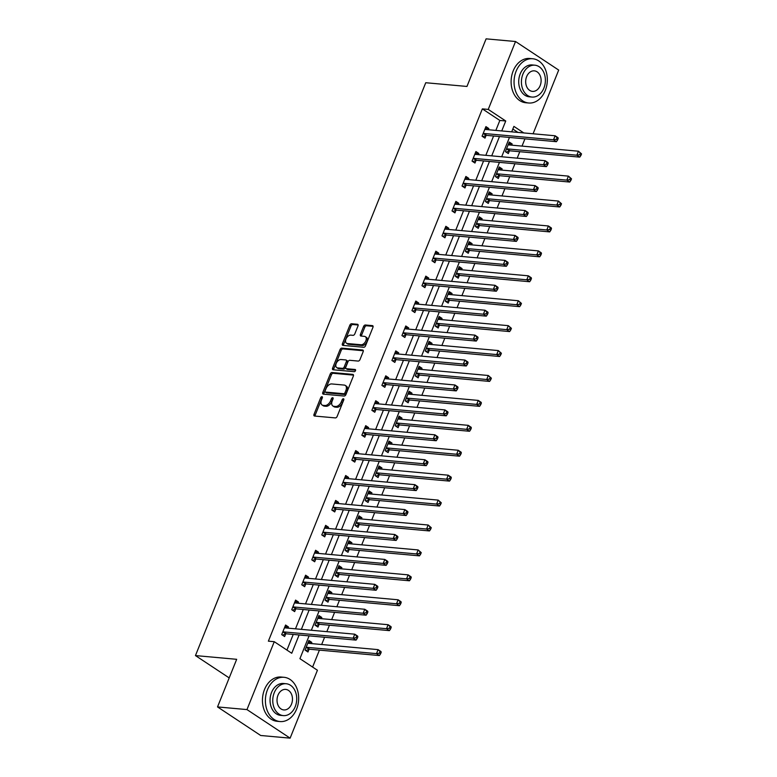 <?xml version="1.0" encoding="UTF-8"?>
<svg xmlns="http://www.w3.org/2000/svg" width="777" height="777" viewBox="0 0 777 777"><rect width="100%" height="100%" fill="white"/><g stroke="black" fill="none" stroke-linecap="round" stroke-linejoin="round"><path stroke-width="1.17" d="M321.96 396.678A1.224 0.758 -56.5 0 0 320.707 397.698L314.015 414.355A1.748 1.078 -56.5 0 0 314.209 415.918A1.748 1.078 -56.5 0 0 314.539 416.035L335.343 417.909A1.748 1.078 -56.5 0 0 337.131 416.453L343.822 399.786A1.224 0.758 -56.5 0 0 342.21 399.64L341.336 401.796A5.585 3.448 -56.5 0 1 335.625 406.478L333.887 406.322A5.585 3.448 -56.5 0 1 332.828 405.963A5.585 3.448 -56.5 0 1 332.206 400.971L333.08 398.815A1.224 0.758 -56.5 0 0 331.458 398.669L330.594 400.825A5.585 3.448 -56.5 0 1 324.873 405.507L323.145 405.351A5.585 3.448 -56.5 0 1 322.076 404.992A5.585 3.448 -56.5 0 1 321.464 400L322.329 397.843A1.224 0.758 -56.5 0 0 321.96 396.678M322.358 397.775A1.224 0.758 -56.5 0 0 321.872 398.475L315.18 415.132A1.748 1.078 -56.5 0 0 315.025 416.074M343.852 399.728A1.224 0.758 -56.5 0 0 343.376 400.417L342.511 402.573L341.336 401.796M333.1 398.747A1.224 0.758 -56.5 0 0 332.624 399.446L331.76 401.602L330.594 400.825M357.993 325.952A1.748 1.078 -56.5 0 0 357.799 324.397A1.748 1.078 -56.5 0 0 357.469 324.281L351.631 323.756A1.748 1.078 -56.5 0 0 349.844 325.213L342.414 343.716A1.748 1.078 -56.5 0 0 342.599 345.279A1.748 1.078 -56.5 0 0 342.939 345.396L363.743 347.27A1.748 1.078 -56.5 0 0 365.52 345.814L372.96 327.311A1.748 1.078 -56.5 0 0 372.766 325.748A1.748 1.078 -56.5 0 0 372.436 325.631L365.384 325A1.748 1.078 -56.5 0 0 363.597 326.457L360.421 334.382A1.748 1.078 -56.5 0 0 360.615 335.936A1.748 1.078 -56.5 0 0 360.946 336.053L364.442 336.363A4.672 2.875 -56.5 0 1 365.326 336.674A4.672 2.875 -56.5 0 1 365.54 341.511A4.672 2.875 -56.5 0 1 361.072 344.755L347.368 343.521A4.672 2.875 -56.5 0 1 346.484 343.211A4.672 2.875 -56.5 0 1 346.28 338.374A4.672 2.875 -56.5 0 1 350.748 335.13L353.03 335.334A1.748 1.078 -56.5 0 0 354.817 333.867L357.993 325.952M309.091 635.858L299.922 658.673L317.424 670.26L290.122 738.15L260.693 735.489L217.531 706.924L236.674 659.314L195.454 655.584L425.747 82.731L466.958 86.451L486.101 38.85L515.53 41.511L558.692 70.076L533.08 133.78M217.531 706.924L246.969 709.586L274.262 641.695L291.754 653.272L299.116 634.955M495.852 130.41L499.844 120.454L482.352 108.877L268.376 641.161L274.262 641.695M482.352 108.877L488.238 109.411L515.53 41.511M332.032 372.523A1.748 1.078 -56.5 0 0 330.244 373.98L322.805 392.482A1.748 1.078 -56.5 0 0 322.999 394.046A1.748 1.078 -56.5 0 0 323.329 394.153L344.133 396.037A1.748 1.078 -56.5 0 0 345.92 394.58L353.36 376.078A1.748 1.078 -56.5 0 0 353.166 374.514A1.748 1.078 -56.5 0 0 352.836 374.397L332.032 372.523L333.197 373.29A1.748 1.078 -56.5 0 0 331.41 374.757L323.97 393.259A1.748 1.078 -56.5 0 0 323.824 394.201M332.605 368.104L340.044 349.601A1.748 1.078 -56.5 0 1 341.831 348.135L362.636 350.019A1.748 1.078 -56.5 0 1 362.966 350.126A1.748 1.078 -56.5 0 1 363.16 351.69L359.974 359.605A1.748 1.078 -56.5 0 1 358.187 361.072L349.757 360.305A1.748 1.078 -56.5 0 0 347.97 361.771L345.852 367.026A1.748 1.078 -56.5 0 0 346.047 368.589A1.748 1.078 -56.5 0 0 346.387 368.696L355.167 369.493A1.224 0.758 -56.5 0 1 354.283 371.688L333.129 369.774A1.748 1.078 -56.5 0 1 332.799 369.658A1.748 1.078 -56.5 0 1 332.605 368.104L333.77 368.871L341.21 350.369L340.044 349.601M195.454 655.584L229.196 677.913M286.936 650.087L293.23 634.43M295.483 628.826L303.253 609.508M305.507 603.904L313.267 584.586M315.52 578.982L323.29 559.663M325.544 554.059L333.304 534.741M335.557 529.137L343.327 509.819M345.571 504.224L353.341 484.897M355.594 479.302L363.364 459.984M365.608 454.38L373.378 435.062M375.631 429.458L383.401 410.139M385.645 404.535L393.415 385.217M395.668 379.613L403.428 360.295M405.681 354.691L413.451 335.373M415.705 329.778L423.465 310.45M425.718 304.856L433.488 285.538M435.742 279.934L443.502 260.616M445.755 255.011L453.525 235.693M455.778 230.089L463.539 210.771M465.792 205.167L473.562 185.849M475.815 180.245L483.576 160.926M485.829 155.332L493.599 136.004M288.005 628.146L288.481 626.961L285.567 625.029L281.711 634.615L284.625 636.548L285.664 633.964M298.018 603.224L298.504 602.039L295.581 600.106L291.734 609.692L294.648 611.625L295.687 609.042M308.042 578.311L308.518 577.117L305.604 575.194L301.748 584.77L304.662 586.703L305.701 584.119M318.055 553.389L318.531 552.194L315.617 550.271L311.771 559.858L314.685 561.781L315.724 559.197M328.079 528.467L328.554 527.272L325.641 525.349L321.785 534.935L324.699 536.858L325.738 534.275M338.092 503.545L338.568 502.36L335.654 500.427L331.798 510.013L334.722 511.946L335.761 509.353M348.115 478.622L348.591 477.437L345.678 475.505L341.822 485.091L344.735 487.024L345.775 484.43M358.129 453.7L358.605 452.515L355.691 450.582L351.835 460.169L354.759 462.101L355.798 459.518M368.152 428.778L368.628 427.593L365.714 425.66L361.859 435.246L364.772 437.179L365.812 434.596M378.166 403.855L378.642 402.671L375.728 400.738L371.872 410.324L374.796 412.257L375.835 409.673M388.189 378.943L388.665 377.748L385.751 375.825L381.895 385.402L384.809 387.334L385.848 384.751M398.203 354.021L398.679 352.826L395.765 350.903L391.909 360.489L394.833 362.412L395.872 359.829M408.226 329.098L408.702 327.913L405.779 325.981L401.932 335.567L404.846 337.49L405.885 334.906M418.24 304.176L418.716 302.991L415.802 301.058L411.946 310.645L414.86 312.577L415.899 309.984M428.253 279.254L428.739 278.069L425.815 276.136L421.969 285.722L424.883 287.655L425.922 285.072M438.277 254.332L438.752 253.147L435.839 251.214L431.983 260.8L434.897 262.733L435.936 260.149M448.29 229.409L448.776 228.224L445.852 226.292L442.006 235.878L444.92 237.811L445.959 235.227M458.313 204.497L458.789 203.302L455.876 201.379L452.02 210.955L454.933 212.888L455.973 210.305M468.327 179.574L468.813 178.38L465.889 176.457L462.043 186.043L464.957 187.966L465.996 185.382M478.35 154.652L478.826 153.467L475.912 151.534L472.057 161.121L474.97 163.044L476.01 160.46M488.364 129.73L488.84 128.545L485.926 126.612L482.08 136.198L484.994 138.131L486.033 135.538M312.597 667.064L319.415 650.126M321.659 644.521L324.582 637.266M326.835 631.662L329.429 625.203M331.682 619.599L334.596 612.344M336.849 606.74L339.442 600.281M341.695 594.677L344.619 587.422M346.872 581.818L349.465 575.359M351.719 569.764L354.633 562.499M356.886 556.895L359.479 550.437M361.732 544.842L364.656 537.577M366.909 531.973L369.502 525.524M371.756 519.92L374.669 512.655M376.923 507.06L379.516 500.602M381.769 494.998L384.693 487.733M386.946 482.138L389.539 475.679M391.793 470.075L394.706 462.82M396.96 457.216L399.553 450.757M401.806 445.153L404.73 437.898M406.983 432.294L409.576 425.835M411.829 420.231L414.743 412.975M416.996 407.371L419.59 400.913M421.843 395.318L424.766 388.053M427.01 382.449L429.613 375.99M431.866 370.396L434.78 363.131M437.033 357.527L439.627 351.078M441.88 345.474L444.803 338.209M447.047 332.614L449.65 326.155M451.903 320.551L454.817 313.286M457.07 307.692L459.663 301.233M461.917 295.629L464.831 288.374M467.084 282.77L469.687 276.311M471.93 270.707L474.854 263.452M477.107 257.847L479.7 251.389M481.954 245.785L484.867 238.529M487.121 232.925L489.724 226.466M491.967 220.872L494.891 213.607M497.144 208.003L499.737 201.544M501.991 195.95L504.904 188.685M507.158 183.081L509.751 176.632M512.004 171.027L514.928 163.762M517.181 158.168L519.774 151.709M522.027 146.105L524.941 138.84M517.9 132.401L512.83 129.05M311.334 643.589L311.81 642.404L308.896 640.471L305.04 650.058L307.954 651.99L308.993 649.397M321.348 618.667L321.824 617.482L318.91 615.549L315.054 625.135L317.978 627.068L319.017 624.475M331.371 593.745L331.847 592.56L328.933 590.627L325.077 600.213L327.991 602.146L329.03 599.562M341.385 568.822L341.861 567.637L338.947 565.705L335.091 575.291L338.014 577.224L339.054 574.64M351.408 543.91L351.884 542.715L348.97 540.782L345.114 550.369L348.028 552.301L349.067 549.718M361.422 518.987L361.897 517.793L358.984 515.87L355.128 525.456L358.051 527.379L359.091 524.796M371.445 494.065L371.921 492.871L369.007 490.947L365.151 500.534L368.065 502.457L369.104 499.873M381.458 469.143L381.934 467.958L379.021 466.025L375.165 475.611L378.078 477.534L379.127 474.951M391.482 444.221L391.958 443.036L389.034 441.103L385.188 450.689L388.102 452.622L389.141 450.029M401.495 419.298L401.971 418.113L399.057 416.181L395.202 425.767L398.115 427.7L399.155 425.116M411.509 394.376L411.995 393.191L409.071 391.258L405.225 400.845L408.139 402.777L409.178 400.194M421.532 369.454L422.008 368.269L419.094 366.336L415.239 375.922L418.152 377.855L419.192 375.272M431.546 344.541L432.031 343.347L429.108 341.424L425.262 351L428.176 352.933L429.215 350.349M441.569 319.619L442.045 318.424L439.131 316.501L435.275 326.087L438.189 328.011L439.228 325.427M451.583 294.697L452.068 293.512L449.145 291.579L445.299 301.165L448.212 303.088L449.252 300.505M461.606 269.774L462.082 268.589L459.168 266.657L455.312 276.243L458.226 278.176L459.265 275.582M471.62 244.852L472.095 243.667L469.182 241.734L465.326 251.321L468.249 253.253L469.289 250.67M481.643 219.93L482.119 218.745L479.205 216.812L475.349 226.398L478.263 228.331L479.302 225.748M491.656 195.008L492.132 193.823L489.219 191.89L485.363 201.476L488.286 203.409L489.325 200.825M501.68 170.095L502.156 168.9L499.242 166.977L495.386 176.554L498.3 178.487L499.339 175.903M511.693 145.173L512.169 143.978L509.256 142.055L505.4 151.641L508.323 153.564L509.362 150.981M290.122 738.15L246.969 709.586M523.785 132.935L513.898 126.389L511.713 131.837M509.459 137.442L501.689 156.76M499.436 162.364L491.676 181.682M489.423 187.286L481.653 206.604M479.399 212.208L471.639 231.527M469.386 237.131L461.616 256.449M459.362 262.043L451.602 281.371M449.349 286.966L441.579 306.284M439.335 311.888L431.565 331.206M429.312 336.81L421.542 356.128M419.298 361.732L411.528 381.051M409.275 386.655L401.505 405.973M399.261 411.577L391.491 430.895M389.238 436.499L381.478 455.817M379.225 461.412L371.455 480.74M369.201 486.334L361.441 505.652M359.188 511.256L351.418 530.574M349.164 536.179L341.404 555.497M339.151 561.101L331.381 580.419M329.127 586.023L321.367 605.341M319.114 610.945L311.344 630.264M501.738 130.944L505.74 120.989L488.238 109.411M301.369 629.36L309.139 610.042M311.392 604.438L319.153 585.12M321.406 579.516L329.176 560.198M331.429 554.593L339.19 535.275M341.443 529.671L349.213 510.353M351.466 504.749L359.227 485.431M361.48 479.836L369.25 460.508M371.503 454.914L379.263 435.596M381.517 429.992L389.287 410.674M391.54 405.07L399.3 385.751M401.554 380.147L409.324 360.829M411.567 355.225L419.337 335.907M421.59 330.303L429.36 310.985M431.604 305.39L439.374 286.062M441.627 280.468L449.397 261.15M451.641 255.546L459.411 236.227M461.664 230.623L469.425 211.305M471.678 205.701L479.448 186.383M481.701 180.779L489.461 161.461M491.715 155.856L499.485 136.538M499.844 120.454L505.74 120.989M311.81 642.404L308.246 642.074M288.481 626.961L284.916 626.641M298.504 602.039L294.939 601.719M321.824 617.482L318.269 617.161M308.518 577.117L304.953 576.796M331.847 592.56L328.282 592.239M318.531 552.194L314.976 551.874M341.861 567.637L338.306 567.317M328.554 527.272L324.99 526.952M351.884 542.715L348.319 542.395M338.568 502.36L335.013 502.029M361.897 517.793L358.333 517.472M348.591 477.437L345.027 477.117M371.921 492.871L368.356 492.55M358.605 452.515L355.05 452.195M381.934 467.958L378.37 467.628M368.628 427.593L365.064 427.272M391.958 443.036L388.393 442.715M378.642 402.671L375.087 402.35M401.971 418.113L398.407 417.793M388.665 377.748L385.101 377.428M411.995 393.191L408.43 392.871M398.679 352.826L395.114 352.505M422.008 368.269L418.444 367.948M408.702 327.913L405.138 327.583M432.031 343.347L428.467 343.026M418.716 302.991L415.151 302.671M442.045 318.424L438.481 318.104M428.739 278.069L425.174 277.748M452.068 293.512L448.504 293.182M438.752 253.147L435.188 252.826M462.082 268.589L458.517 268.269M448.776 228.224L445.211 227.904M472.095 243.667L468.541 243.347M458.789 203.302L455.225 202.982M482.119 218.745L478.554 218.424M468.813 178.38L465.248 178.059M492.132 193.823L488.578 193.502M478.826 153.467L475.262 153.137M502.156 168.9L498.591 168.58M488.84 128.545L485.285 128.224M512.169 143.978L508.614 143.658M322.076 404.992L323.242 405.759A5.585 3.448 -56.5 0 0 324.31 406.128L323.145 405.351M331.76 401.602A5.585 3.448 -56.5 0 1 326.039 406.284L324.31 406.128M332.828 405.963L333.993 406.74A5.585 3.448 -56.5 0 0 335.062 407.099L333.887 406.322M342.511 402.573A5.585 3.448 -56.5 0 1 336.791 407.255L335.062 407.099M353.506 375.126L333.197 373.29M325.116 390.909A1.224 0.758 -56.5 0 0 325.485 392.074L343.745 393.725A1.224 0.758 -56.5 0 0 344.998 392.706L345.911 390.433A5.585 3.448 -56.5 0 0 345.289 385.441A5.585 3.448 -56.5 0 0 344.23 385.081L331.75 383.945A5.585 3.448 -56.5 0 0 326.029 388.636L325.116 390.909M326.253 392.589A1.224 0.758 -56.5 0 0 326.651 392.851L325.485 392.074M345.289 385.441L346.464 386.218A5.585 3.448 -56.5 0 1 347.076 391.2L346.163 393.473A1.224 0.758 -56.5 0 1 344.91 394.502L326.651 392.851M363.306 350.748L342.997 348.912A1.748 1.078 -56.5 0 0 341.21 350.369M346.979 369.094A1.748 1.078 -56.5 0 0 347.212 369.357A1.748 1.078 -56.5 0 0 347.552 369.473L355.643 370.202M340.996 359.518A4.672 2.875 -56.5 0 0 336.528 362.762A4.672 2.875 -56.5 0 0 336.742 367.599A4.672 2.875 -56.5 0 0 337.626 367.909L342.453 368.347A1.748 1.078 -56.5 0 0 344.24 366.88L346.348 361.626A1.748 1.078 -56.5 0 0 346.153 360.062A1.748 1.078 -56.5 0 0 345.823 359.955L340.996 359.518M336.742 367.599L337.908 368.376A4.672 2.875 -56.5 0 0 338.791 368.677L337.626 367.909M346.153 360.062L347.329 360.839A1.748 1.078 -56.5 0 1 347.513 362.403L345.406 367.647A1.748 1.078 -56.5 0 1 343.619 369.114L338.791 368.677M333.77 368.871A1.748 1.078 -56.5 0 0 333.624 369.823M346.484 343.211L347.649 343.988A4.672 2.875 -56.5 0 0 348.543 344.289L347.368 343.521M365.326 336.674L366.491 337.441A4.672 2.875 -56.5 0 1 366.705 342.278A4.672 2.875 -56.5 0 1 362.237 345.532L348.543 344.289M373.115 326.359L366.55 325.767A1.748 1.078 -56.5 0 0 364.772 327.234L361.587 335.149A1.748 1.078 -56.5 0 0 361.431 336.091M358.148 325.009L352.797 324.524A1.748 1.078 -56.5 0 0 351.01 325.99L343.58 344.493A1.748 1.078 -56.5 0 0 343.424 345.435M307.974 642.744L308.77 643.356M305.837 650.582L309.207 649.319A1.777 1.098 123.5 0 1 309.693 649.242L379.399 655.555L376.486 653.622L378.088 649.63L308.382 643.317A1.777 1.098 123.5 0 1 308.042 643.21A1.777 1.098 123.5 0 1 307.993 643.162L307.857 643.055M306.08 647.474L306.293 647.387A1.777 1.098 123.5 0 1 306.779 647.319L376.486 653.622L379.37 653.136L380.536 653.913L381.177 652.321L380.011 651.544L379.37 653.136M380.011 651.544L378.088 649.63L381.002 651.563L381.177 652.321M380.536 653.913L379.399 655.555M285.441 627.913L284.654 627.311M283.45 631.876L286.363 633.809L356.07 640.112L353.156 638.179L283.45 631.876A1.777 1.098 -56.5 0 0 282.964 631.954L282.75 632.031M356.041 637.703L353.156 638.179L354.759 634.187L357.673 636.12L357.847 636.878L356.682 636.101L356.041 637.703L357.206 638.471L357.847 636.878M284.528 627.612L284.664 627.729A1.777 1.098 -56.5 0 0 284.712 627.767A1.777 1.098 -56.5 0 0 285.052 627.884L354.759 634.187L356.682 636.101M286.363 633.809A1.777 1.098 -56.5 0 0 285.878 633.877L282.507 635.139M356.07 640.112L357.206 638.471M267.453 689.772A22.222 16.589 95.2 0 0 280.031 721.551A22.222 16.589 95.2 0 0 296.61 709.08A22.222 16.589 95.2 0 0 284.032 677.301A22.222 16.589 95.2 0 0 267.453 689.772M284.032 677.301L281.089 677.029A22.222 16.589 95.2 0 0 264.51 689.51A22.222 16.589 95.2 0 0 277.088 721.289L280.031 721.551M283.304 715.607L280.594 715.355A15.996 11.946 -84.8 0 1 271.532 692.482A15.996 11.946 -84.8 0 1 283.479 683.498L286.189 683.741A15.996 11.946 95.2 0 0 274.242 692.725A15.996 11.946 95.2 0 0 283.304 715.607A15.996 11.946 95.2 0 0 295.241 706.623A15.996 11.946 95.2 0 0 286.189 683.741M291.511 704.147A10.305 7.702 95.2 0 0 285.674 689.403A10.305 7.702 95.2 0 0 277.981 695.192A10.305 7.702 95.2 0 0 283.809 709.935A10.305 7.702 95.2 0 0 291.511 704.147M516.113 71.222A22.222 16.589 95.2 0 0 528.69 103.001A22.222 16.589 95.2 0 0 545.269 90.53A22.222 16.589 95.2 0 0 532.692 58.751A22.222 16.589 95.2 0 0 516.113 71.222M532.692 58.751L529.749 58.479A22.222 16.589 95.2 0 0 513.17 70.96A22.222 16.589 95.2 0 0 525.747 102.739L528.69 103.001M531.954 97.057L529.244 96.804A15.996 11.946 -84.8 0 1 520.192 73.932A15.996 11.946 -84.8 0 1 532.128 64.947L534.838 65.19A15.996 11.946 95.2 0 0 522.902 74.174A15.996 11.946 95.2 0 0 531.954 97.057A15.996 11.946 95.2 0 0 543.9 88.073A15.996 11.946 95.2 0 0 534.838 65.19M540.161 85.596A10.305 7.702 95.2 0 0 534.323 70.853A10.305 7.702 95.2 0 0 526.631 76.641A10.305 7.702 95.2 0 0 532.468 91.385A10.305 7.702 95.2 0 0 540.161 85.596M317.997 617.822L318.793 618.434M315.85 625.66L319.221 624.397A1.777 1.098 123.5 0 1 319.706 624.329L389.413 630.633L386.499 628.7L388.102 624.708L318.395 618.405A1.777 1.098 123.5 0 1 318.065 618.288A1.777 1.098 123.5 0 1 318.007 618.249L317.871 618.133M316.093 622.552L316.307 622.474A1.777 1.098 123.5 0 1 316.793 622.396L386.499 628.7L389.384 628.224L390.559 628.991L391.2 627.398L390.035 626.621L389.384 628.224M390.035 626.621L388.102 624.708L391.025 626.641L391.2 627.398M390.559 628.991L389.413 630.633M328.011 592.909L328.807 593.511M325.874 600.738L329.244 599.475A1.777 1.098 123.5 0 1 329.73 599.407L399.436 605.71L396.523 603.778L398.125 599.786L328.418 593.482A1.777 1.098 123.5 0 1 328.079 593.366A1.777 1.098 123.5 0 1 328.02 593.327L327.894 593.21M326.117 597.63L326.33 597.552A1.777 1.098 123.5 0 1 326.816 597.474L396.523 603.778L399.407 603.302L400.573 604.069L401.214 602.476L400.048 601.699L399.407 603.302M400.048 601.699L398.125 599.786L401.039 601.719L401.214 602.476M400.573 604.069L399.436 605.71M295.464 603.001L294.668 602.389M293.463 606.954L296.387 608.886L366.093 615.19L363.17 613.257L293.463 606.954A1.777 1.098 -56.5 0 0 292.978 607.031L292.774 607.109M366.064 612.781L363.17 613.257L364.782 609.265L367.696 611.198L367.871 611.955L366.705 611.178L366.064 612.781L367.23 613.548L367.871 611.955M294.541 602.699L294.677 602.806A1.777 1.098 -56.5 0 0 294.736 602.845A1.777 1.098 -56.5 0 0 295.075 602.962L364.782 609.265L366.705 611.178M296.387 608.886A1.777 1.098 -56.5 0 0 295.901 608.964L292.521 610.217M366.093 615.19L367.23 613.548M305.478 578.078L304.691 577.466M303.486 582.031L306.4 583.964L376.107 590.267L373.193 588.344L303.486 582.031A1.777 1.098 -56.5 0 0 303.001 582.109L302.787 582.187M376.078 587.859L373.193 588.344L374.796 584.343L377.709 586.276L377.884 587.033L376.719 586.266L376.078 587.859L377.243 588.636L377.884 587.033M304.565 577.777L304.701 577.884A1.777 1.098 -56.5 0 0 304.749 577.923A1.777 1.098 -56.5 0 0 305.089 578.039L374.796 584.343L376.719 586.266M306.4 583.964A1.777 1.098 -56.5 0 0 305.915 584.042L302.544 585.295M376.107 590.267L377.243 588.636M338.034 567.987L338.83 568.599M335.887 575.815L339.258 574.562A1.777 1.098 123.5 0 1 339.743 574.485L409.45 580.788L406.536 578.855L408.139 574.863L338.432 568.56A1.777 1.098 123.5 0 1 338.102 568.443A1.777 1.098 123.5 0 1 338.044 568.405L337.908 568.298M336.13 572.707L336.344 572.63A1.777 1.098 123.5 0 1 336.829 572.552L406.536 578.855L409.421 578.379L410.586 579.147L411.237 577.554L410.071 576.777L409.421 578.379M410.071 576.777L408.139 574.863L411.062 576.796L411.237 577.554M410.586 579.147L409.45 580.788M348.047 543.065L348.844 543.677M345.911 550.893L349.281 549.64A1.777 1.098 123.5 0 1 349.767 549.562L419.473 555.866L416.559 553.943L418.162 549.941L348.455 543.638A1.777 1.098 123.5 0 1 348.115 543.521A1.777 1.098 123.5 0 1 348.057 543.482L347.931 543.376M346.153 547.785L346.367 547.707A1.777 1.098 123.5 0 1 346.853 547.63L416.559 553.943L419.444 553.457L420.61 554.234L421.251 552.632L420.085 551.864L419.444 553.457M420.085 551.864L418.162 549.941L421.251 552.632M420.61 554.234L419.473 555.866M358.071 518.142L358.857 518.754M355.924 525.98L359.295 524.718A1.777 1.098 123.5 0 1 359.78 524.64L429.487 530.944L426.573 529.02L428.176 525.019L358.469 518.715A1.777 1.098 123.5 0 1 358.129 518.599A1.777 1.098 123.5 0 1 358.08 518.56L357.944 518.453M356.167 522.863L356.381 522.785A1.777 1.098 123.5 0 1 356.866 522.707L426.573 529.02L429.458 528.535L430.623 529.312L431.274 527.709L430.099 526.942L429.458 528.535M430.099 526.942L428.176 525.019L431.274 527.709M430.623 529.312L429.487 530.944M315.501 553.156L314.704 552.544M313.5 557.109L316.424 559.042L386.13 565.345L383.207 563.422L313.5 557.109A1.777 1.098 -56.5 0 0 313.014 557.187L312.81 557.264M386.101 562.937L383.207 563.422L384.819 559.421L387.733 561.353L387.908 562.111L386.742 561.344L386.101 562.937L387.267 563.713L387.908 562.111M314.578 552.855L314.714 552.962A1.777 1.098 -56.5 0 0 314.772 553.001A1.777 1.098 -56.5 0 0 315.112 553.117L384.819 559.421L386.742 561.344M316.424 559.042A1.777 1.098 -56.5 0 0 315.928 559.119L312.558 560.382M386.13 565.345L387.267 563.713M325.514 528.234L324.728 527.622M323.523 532.196L326.437 534.12L396.144 540.433L393.23 538.5L323.523 532.196A1.777 1.098 -56.5 0 0 323.038 532.264L322.824 532.342M396.115 538.014L393.23 538.5L394.833 534.508L397.746 536.431L397.921 537.189L396.756 536.421L396.115 538.014L397.28 538.791L397.921 537.189M324.601 527.933L324.737 528.039A1.777 1.098 -56.5 0 0 324.786 528.078A1.777 1.098 -56.5 0 0 325.126 528.195L394.833 534.508L396.756 536.421M326.437 534.12A1.777 1.098 -56.5 0 0 325.952 534.197L322.581 535.46M396.144 540.433L397.28 538.791M335.538 503.311L334.741 502.7M333.537 507.274L336.451 509.197L406.157 515.51L403.244 513.578L333.537 507.274A1.777 1.098 -56.5 0 0 333.051 507.342L332.847 507.43M406.128 513.092L403.244 513.578L404.856 509.586L407.77 511.509L407.944 512.266L406.779 511.499L406.128 513.092L407.303 513.869L407.944 512.266M334.615 503.01L334.751 503.117A1.777 1.098 -56.5 0 0 334.809 503.166A1.777 1.098 -56.5 0 0 335.149 503.273L404.856 509.586L406.779 511.499M336.451 509.197A1.777 1.098 -56.5 0 0 335.965 509.275L332.595 510.538M406.157 515.51L407.303 513.869M368.084 493.22L368.881 493.832M365.938 501.058L369.318 499.796A1.777 1.098 123.5 0 1 369.803 499.718L439.51 506.031L436.596 504.098L438.199 500.106L368.492 493.793A1.777 1.098 123.5 0 1 368.152 493.677A1.777 1.098 123.5 0 1 368.094 493.638L367.958 493.531M366.19 497.94L366.404 497.863A1.777 1.098 123.5 0 1 366.89 497.795L436.596 504.098L439.481 503.613L440.646 504.39L441.287 502.787L440.122 502.02L439.481 503.613M440.122 502.02L438.199 500.106L441.287 502.787M440.646 504.39L439.51 506.031M345.551 478.389L344.755 477.777M343.56 482.352L346.474 484.285L416.181 490.588L413.267 488.655L343.56 482.352A1.777 1.098 -56.5 0 0 343.075 482.43L342.861 482.507M416.151 488.179L413.267 488.655L414.869 484.663L417.783 486.596L417.958 487.354L416.793 486.577L416.151 488.179L417.317 488.947L417.958 487.354M344.638 478.088L344.774 478.205A1.777 1.098 -56.5 0 0 344.823 478.243A1.777 1.098 -56.5 0 0 345.163 478.36L414.869 484.663L416.793 486.577M346.474 484.285A1.777 1.098 -56.5 0 0 345.988 484.353L342.618 485.615M416.181 490.588L417.317 488.947M378.108 468.298L378.894 468.91M375.961 476.136L379.331 474.873A1.777 1.098 123.5 0 1 379.817 474.796L449.524 481.109L446.61 479.176L448.212 475.184L378.506 468.871A1.777 1.098 123.5 0 1 378.166 468.764A1.777 1.098 123.5 0 1 378.117 468.716L377.981 468.609M376.204 473.028L376.418 472.94A1.777 1.098 123.5 0 1 376.903 472.872L446.61 479.176L449.494 478.69L450.66 479.467L451.301 477.865L450.136 477.097L449.494 478.69M450.136 477.097L448.212 475.184L451.136 477.107L451.301 477.865M450.66 479.467L449.524 481.109M355.575 453.467L354.778 452.865M353.574 457.43L356.488 459.362L426.194 465.666L423.28 463.733L353.574 457.43A1.777 1.098 -56.5 0 0 353.088 457.507L352.875 457.585M426.165 463.257L423.28 463.733L424.883 459.741L427.806 461.674L427.981 462.432L426.816 461.655L426.165 463.257L427.34 464.024L427.981 462.432M354.652 453.166L354.788 453.282A1.777 1.098 -56.5 0 0 354.846 453.321A1.777 1.098 -56.5 0 0 355.176 453.438L424.883 459.741L426.816 461.655M356.488 459.362A1.777 1.098 -56.5 0 0 356.002 459.43L352.632 460.693M426.194 465.666L427.34 464.024M388.121 443.376L388.918 443.988M385.975 451.214L389.355 449.951A1.777 1.098 123.5 0 1 389.84 449.873L459.547 456.186L456.623 454.254L458.236 450.262L388.529 443.958A1.777 1.098 123.5 0 1 388.189 443.842A1.777 1.098 123.5 0 1 388.131 443.803L387.995 443.686M386.227 448.106L386.431 448.028A1.777 1.098 123.5 0 1 386.917 447.95L456.623 454.254L459.518 453.778L460.683 454.545L461.324 452.952L460.159 452.175L459.518 453.778M460.159 452.175L458.236 450.262L461.149 452.195L461.324 452.952M460.683 454.545L459.547 456.186M365.588 428.554L364.792 427.942M363.597 432.507L366.511 434.44L436.218 440.744L433.304 438.811L363.597 432.507A1.777 1.098 -56.5 0 0 363.112 432.585L362.898 432.663M436.188 438.335L433.304 438.811L434.906 434.819L437.82 436.752L437.995 437.509L436.829 436.732L436.188 438.335L437.354 439.102L437.995 437.509M364.675 428.253L364.801 428.36A1.777 1.098 -56.5 0 0 364.86 428.399A1.777 1.098 -56.5 0 0 365.2 428.515L434.906 434.819L436.829 436.732M366.511 434.44A1.777 1.098 -56.5 0 0 366.025 434.518L362.655 435.771M436.218 440.744L437.354 439.102M398.145 418.463L398.931 419.065M395.998 426.291L399.368 425.029A1.777 1.098 123.5 0 1 399.854 424.961L469.561 431.264L466.647 429.331L468.249 425.34L398.543 419.036A1.777 1.098 123.5 0 1 398.203 418.92A1.777 1.098 123.5 0 1 398.154 418.881L398.018 418.764M396.241 423.183L396.455 423.106A1.777 1.098 123.5 0 1 396.94 423.028L466.647 429.331L469.531 428.855L470.697 429.623L471.338 428.03L470.172 427.253L469.531 428.855M470.172 427.253L468.249 425.34L471.163 427.272L471.338 428.03M470.697 429.623L469.561 431.264M375.612 403.632L374.815 403.02M373.611 407.585L376.524 409.518L446.231 415.821L443.317 413.898L373.611 407.585A1.777 1.098 -56.5 0 0 373.125 407.663L372.911 407.74M446.202 413.413L443.317 413.898L444.92 409.897L447.843 411.829L448.018 412.587L446.843 411.82L446.202 413.413L447.367 414.19L448.018 412.587M374.689 403.331L374.825 403.438A1.777 1.098 -56.5 0 0 374.883 403.477A1.777 1.098 -56.5 0 0 375.213 403.593L444.92 409.897L446.843 411.82M376.524 409.518A1.777 1.098 -56.5 0 0 376.039 409.596L372.669 410.848M446.231 415.821L447.367 414.19M408.158 393.541L408.955 394.143M406.012 401.369L409.392 400.116A1.777 1.098 123.5 0 1 409.877 400.038L479.584 406.342L476.66 404.409L478.273 400.417L408.566 394.114A1.777 1.098 123.5 0 1 408.226 393.997A1.777 1.098 123.5 0 1 408.168 393.958L408.032 393.852M406.264 398.261L406.468 398.183A1.777 1.098 123.5 0 1 406.954 398.106L476.66 404.409L479.555 403.933L480.72 404.7L481.361 403.108L480.196 402.331L479.555 403.933M480.196 402.331L478.273 400.417L481.186 402.35L481.361 403.108M480.72 404.7L479.584 406.342M385.625 378.71L384.829 378.098M383.634 382.663L386.548 384.596L456.254 390.899L453.341 388.976L383.634 382.663A1.777 1.098 -56.5 0 0 383.148 382.74L382.935 382.818M456.225 388.49L453.341 388.976L454.943 384.974L457.857 386.907L458.032 387.665L456.866 386.897L456.225 388.49L457.391 389.267L458.032 387.665M384.712 378.409L384.838 378.516A1.777 1.098 -56.5 0 0 384.897 378.554A1.777 1.098 -56.5 0 0 385.237 378.671L454.943 384.974L456.866 386.897M386.548 384.596A1.777 1.098 -56.5 0 0 386.062 384.673L382.692 385.936M456.254 390.899L457.391 389.267M418.181 368.619L418.968 369.23M416.035 376.447L419.405 375.194A1.777 1.098 123.5 0 1 419.891 375.116L489.597 381.42L486.684 379.497L488.286 375.495L418.58 369.192A1.777 1.098 123.5 0 1 418.24 369.075A1.777 1.098 123.5 0 1 418.191 369.036L418.055 368.929M416.278 373.339L416.491 373.261A1.777 1.098 123.5 0 1 416.977 373.183L486.684 379.497L489.568 379.011L490.734 379.788L491.375 378.185L490.209 377.418L489.568 379.011M490.209 377.418L488.286 375.495L491.375 378.185M490.734 379.788L489.597 381.42M395.639 353.788L394.852 353.176M393.648 357.741L396.561 359.673L466.268 365.986L463.354 364.054L393.648 357.741A1.777 1.098 -56.5 0 0 393.162 357.818L392.948 357.896M466.239 363.568L463.354 364.054L464.957 360.062L467.88 361.985L468.055 362.742L466.88 361.975L466.239 363.568L467.404 364.345L468.055 362.742M394.726 353.486L394.862 353.593A1.777 1.098 -56.5 0 0 394.91 353.632A1.777 1.098 -56.5 0 0 395.25 353.749L464.957 360.062L466.88 361.975M396.561 359.673A1.777 1.098 -56.5 0 0 396.076 359.751L392.706 361.014M466.268 365.986L467.404 364.345M428.195 343.696L428.991 344.308M426.049 351.534L429.428 350.272A1.777 1.098 123.5 0 1 429.914 350.194L499.621 356.497L496.697 354.574L498.31 350.573L428.603 344.269A1.777 1.098 123.5 0 1 428.263 344.153A1.777 1.098 123.5 0 1 428.205 344.114L428.069 344.007M426.301 348.417L426.505 348.339A1.777 1.098 123.5 0 1 426.991 348.261L496.697 354.574L499.592 354.089L500.757 354.866L501.398 353.263L500.233 352.496L499.592 354.089M500.233 352.496L498.31 350.573L501.398 353.263M500.757 354.866L499.621 356.497M405.662 328.865L404.866 328.253M403.671 332.828L406.585 334.751L476.291 341.064L473.378 339.131L403.671 332.828A1.777 1.098 -56.5 0 0 403.176 332.896L402.972 332.983M476.262 338.646L473.378 339.131L474.98 335.14L477.894 337.063L478.069 337.82L476.903 337.053L476.262 338.646L477.428 339.423L478.069 337.82M404.739 328.564L404.875 328.671A1.777 1.098 -56.5 0 0 404.934 328.72A1.777 1.098 -56.5 0 0 405.273 328.826L474.98 335.14L476.903 337.053M406.585 334.751A1.777 1.098 -56.5 0 0 406.099 334.829L402.719 336.091M476.291 341.064L477.428 339.423M438.218 318.774L439.005 319.386M436.072 326.612L439.442 325.349A1.777 1.098 123.5 0 1 439.928 325.272L509.634 331.575L506.721 329.652L508.323 325.66L438.616 319.347A1.777 1.098 123.5 0 1 438.277 319.23A1.777 1.098 123.5 0 1 438.228 319.192L438.092 319.085M436.315 323.494L436.528 323.417A1.777 1.098 123.5 0 1 437.014 323.339L506.721 329.652L509.605 329.166L510.771 329.943L511.412 328.341L510.246 327.573L509.605 329.166M510.246 327.573L508.323 325.66L511.412 328.341M510.771 329.943L509.634 331.575M415.676 303.943L414.889 303.331M413.685 307.906L416.598 309.829L486.305 316.142L483.391 314.209L413.685 307.906A1.777 1.098 -56.5 0 0 413.199 307.983L412.985 308.061M486.276 313.733L483.391 314.209L484.994 310.217L487.917 312.15L488.082 312.908L486.917 312.131L486.276 313.733L487.441 314.5L488.082 312.908M414.763 303.642L414.899 303.758A1.777 1.098 -56.5 0 0 414.947 303.797A1.777 1.098 -56.5 0 0 415.287 303.914L484.994 310.217L486.917 312.131M416.598 309.829A1.777 1.098 -56.5 0 0 416.113 309.906L412.742 311.169M486.305 316.142L487.441 314.5M448.232 293.852L449.028 294.464M446.085 301.69L449.456 300.427A1.777 1.098 123.5 0 1 449.951 300.349L519.658 306.662L516.734 304.73L518.346 300.738L448.64 294.425A1.777 1.098 123.5 0 1 448.3 294.318A1.777 1.098 123.5 0 1 448.242 294.269L448.106 294.162M446.338 298.582L446.542 298.494A1.777 1.098 123.5 0 1 447.028 298.426L516.734 304.73L519.628 304.244L520.794 305.021L521.435 303.418L520.269 302.651L519.628 304.244M520.269 302.651L518.346 300.738L521.435 303.418M520.794 305.021L519.658 306.662M425.699 279.021L424.902 278.419M423.698 282.983L426.622 284.916L496.328 291.22L493.405 289.287L423.698 282.983A1.777 1.098 -56.5 0 0 423.212 283.061L423.009 283.139M496.299 288.811L493.405 289.287L495.017 285.295L497.931 287.228L498.106 287.985L496.94 287.208L496.299 288.811L497.465 289.578L498.106 287.985M424.776 278.72L424.912 278.836A1.777 1.098 -56.5 0 0 424.97 278.875A1.777 1.098 -56.5 0 0 425.31 278.992L495.017 285.295L496.94 287.208M426.622 284.916A1.777 1.098 -56.5 0 0 426.136 284.984L422.756 286.247M496.328 291.22L497.465 289.578M458.255 268.929L459.042 269.541M456.109 276.767L459.479 275.505A1.777 1.098 123.5 0 1 459.965 275.427L529.671 281.74L526.757 279.807L528.36 275.816L458.653 269.512A1.777 1.098 123.5 0 1 458.313 269.396A1.777 1.098 123.5 0 1 458.265 269.357L458.129 269.24M456.352 273.659L456.565 273.582A1.777 1.098 123.5 0 1 457.051 273.504L526.757 279.807L529.642 279.332L530.808 280.099L531.449 278.506L530.283 277.729L529.642 279.332M530.283 277.729L528.36 275.816L531.274 277.748L531.449 278.506M530.808 280.099L529.671 281.74M435.712 254.098L434.926 253.496M433.721 258.061L436.635 259.994L506.342 266.297L503.428 264.365L433.721 258.061A1.777 1.098 -56.5 0 0 433.236 258.139L433.022 258.217M506.313 263.889L503.428 264.365L505.031 260.373L507.944 262.305L508.119 263.063L506.954 262.286L506.313 263.889L507.478 264.656L508.119 263.063M434.799 253.807L434.935 253.914A1.777 1.098 -56.5 0 0 434.984 253.953A1.777 1.098 -56.5 0 0 435.324 254.069L505.031 260.373L506.954 262.286M436.635 259.994A1.777 1.098 -56.5 0 0 436.15 260.072L432.779 261.325M506.342 266.297L507.478 264.656M468.269 244.007L469.065 244.619M466.122 251.845L469.493 250.582A1.777 1.098 123.5 0 1 469.978 250.515L539.685 256.818L536.771 254.885L538.383 250.893L468.677 244.59A1.777 1.098 123.5 0 1 468.337 244.473A1.777 1.098 123.5 0 1 468.278 244.434L468.142 244.318M466.375 248.737L466.579 248.659A1.777 1.098 123.5 0 1 467.064 248.582L536.771 254.885L539.656 254.409L540.831 255.177L541.472 253.584L540.306 252.807L539.656 254.409M540.306 252.807L538.383 250.893L541.297 252.826L541.472 253.584M540.831 255.177L539.685 256.818M445.736 229.186L444.939 228.574M443.735 233.139L446.658 235.072L516.365 241.375L513.442 239.442L443.735 233.139A1.777 1.098 -56.5 0 0 443.249 233.217L443.045 233.294M516.336 238.966L513.442 239.442L515.054 235.45L517.968 237.383L518.142 238.141L516.977 237.373L516.336 238.966L517.501 239.734L518.142 238.141M444.813 228.885L444.949 228.992A1.777 1.098 -56.5 0 0 445.007 229.03A1.777 1.098 -56.5 0 0 445.347 229.147L515.054 235.45L516.977 237.373M446.658 235.072A1.777 1.098 -56.5 0 0 446.173 235.149L442.793 236.402M516.365 241.375L517.501 239.734M478.282 219.095L479.079 219.697M476.146 226.923L479.516 225.67A1.777 1.098 123.5 0 1 480.001 225.592L549.708 231.896L546.794 229.963L548.397 225.971L478.69 219.668A1.777 1.098 123.5 0 1 478.35 219.551A1.777 1.098 123.5 0 1 478.302 219.512L478.166 219.405M476.388 223.815L476.602 223.737A1.777 1.098 123.5 0 1 477.088 223.659L546.794 229.963L549.679 229.487L550.844 230.254L551.485 228.661L550.32 227.884L549.679 229.487M550.32 227.884L548.397 225.971L551.311 227.904L551.485 228.661M550.844 230.254L549.708 231.896M455.749 204.264L454.963 203.652M453.758 208.217L456.672 210.149L526.379 216.453L523.465 214.53L453.758 208.217A1.777 1.098 -56.5 0 0 453.273 208.294L453.059 208.372M526.35 214.044L523.465 214.53L525.067 210.528L527.981 212.461L528.156 213.219L526.991 212.451L526.35 214.044L527.515 214.821L528.156 213.219M454.836 203.962L454.972 204.069A1.777 1.098 -56.5 0 0 455.021 204.108A1.777 1.098 -56.5 0 0 455.361 204.225L525.067 210.528L526.991 212.451M456.672 210.149A1.777 1.098 -56.5 0 0 456.186 210.227L452.816 211.49M526.379 216.453L527.515 214.821M488.306 194.172L489.102 194.784M486.159 202.001L489.529 200.748A1.777 1.098 123.5 0 1 490.015 200.67L559.722 206.973L556.808 205.041L558.41 201.049L488.704 194.745A1.777 1.098 123.5 0 1 488.374 194.629A1.777 1.098 123.5 0 1 488.315 194.59L488.179 194.483M486.402 198.893L486.616 198.815A1.777 1.098 123.5 0 1 487.101 198.737L556.808 205.041L559.693 204.565L560.868 205.332L561.509 203.739L560.343 202.972L559.693 204.565M560.343 202.972L558.41 201.049L561.509 203.739M560.868 205.332L559.722 206.973M465.773 179.341L464.976 178.729M463.772 183.294L466.695 185.227L536.402 191.53L533.478 189.607L463.772 183.294A1.777 1.098 -56.5 0 0 463.286 183.372L463.082 183.45M536.373 189.122L533.478 189.607L535.091 185.616L538.005 187.539L538.179 188.296L537.014 187.529L536.373 189.122L537.538 189.899L538.179 188.296M464.85 179.04L464.986 179.147A1.777 1.098 -56.5 0 0 465.044 179.186A1.777 1.098 -56.5 0 0 465.384 179.302L535.091 185.616L537.014 187.529M466.695 185.227A1.777 1.098 -56.5 0 0 466.21 185.305L462.83 186.567M536.402 191.53L537.538 189.899M498.319 169.25L499.116 169.862M496.182 177.088L499.553 175.825A1.777 1.098 123.5 0 1 500.038 175.748L569.745 182.051L566.831 180.128L568.434 176.126L498.727 169.823A1.777 1.098 123.5 0 1 498.387 169.707A1.777 1.098 123.5 0 1 498.329 169.668L498.203 169.561M496.425 173.97L496.639 173.893A1.777 1.098 123.5 0 1 497.125 173.815L566.831 180.128L569.716 179.642L570.881 180.419L571.522 178.817L570.357 178.05L569.716 179.642M570.357 178.05L568.434 176.126L571.522 178.817M570.881 180.419L569.745 182.051M475.786 154.419L475 153.807M473.795 158.382L476.709 160.305L546.416 166.618L543.502 164.685L473.795 158.382A1.777 1.098 -56.5 0 0 473.31 158.45L473.096 158.527M546.386 164.2L543.502 164.685L545.104 160.693L548.018 162.616L548.193 163.374L547.027 162.607L546.386 164.2L547.552 164.977L548.193 163.374M474.873 154.118L475.009 154.225A1.777 1.098 -56.5 0 0 475.058 154.273A1.777 1.098 -56.5 0 0 475.398 154.38L545.104 160.693L547.027 162.607M476.709 160.305A1.777 1.098 -56.5 0 0 476.223 160.383L472.853 161.645M546.416 166.618L547.552 164.977M508.343 144.328L509.139 144.94M506.196 152.166L509.566 150.903A1.777 1.098 123.5 0 1 510.052 150.825L579.759 157.129L576.845 155.206L578.447 151.214L508.741 144.901A1.777 1.098 123.5 0 1 508.411 144.784A1.777 1.098 123.5 0 1 508.352 144.745L508.216 144.639M506.439 149.048L506.653 148.97A1.777 1.098 123.5 0 1 507.138 148.893L576.845 155.206L579.729 154.72L580.895 155.497L581.546 153.895L580.37 153.127L579.729 154.72M580.37 153.127L578.447 151.214L581.546 153.895M580.895 155.497L579.759 157.129M485.81 129.497L485.013 128.885M483.809 133.459L486.732 135.383L556.429 141.696L553.515 139.763L483.809 133.459A1.777 1.098 -56.5 0 0 483.323 133.537L483.119 133.615M556.41 139.287L553.515 139.763L555.128 135.771L558.041 137.704L558.216 138.461L557.051 137.684L556.41 139.287L557.575 140.054L558.216 138.461M484.887 129.196L485.023 129.312A1.777 1.098 -56.5 0 0 485.081 129.351A1.777 1.098 -56.5 0 0 485.421 129.468L555.128 135.771L557.051 137.684M486.732 135.383A1.777 1.098 -56.5 0 0 486.237 135.46L482.867 136.723M556.429 141.696L557.575 140.054M321.872 398.475L320.707 397.698M343.376 400.417L342.21 399.64M332.624 399.446L331.458 398.669M326.039 406.284L324.873 405.507M336.791 407.255L335.625 406.478M315.18 415.132L314.015 414.355M353.399 374.776L352.836 374.397M323.97 393.259L322.805 392.482M331.41 374.757L330.244 373.98M344.91 394.502L343.745 393.725M346.163 393.473L344.998 392.706M347.076 391.2L345.911 390.433M342.997 348.912L341.831 348.135M363.199 350.388L362.636 350.019M347.552 369.473L346.387 368.696M343.619 369.114L342.453 368.347M345.406 367.647L344.24 366.88M347.513 362.403L346.348 361.626M362.237 345.532L361.072 344.755M361.587 335.149L360.421 334.382M364.772 327.234L363.597 326.457M366.55 325.767L365.384 325M373.009 326.01L372.436 325.631M343.58 344.493L342.414 343.716M351.01 325.99L349.844 325.213M352.797 324.524L351.631 323.756M358.042 324.66L357.469 324.281M309.207 649.319L306.293 647.387M309.693 649.242L306.779 647.319M282.964 631.954L285.878 633.877M319.221 624.397L316.307 622.474M319.706 624.329L316.793 622.396M329.244 599.475L326.33 597.552M329.73 599.407L326.816 597.474M292.978 607.031L295.901 608.964M303.001 582.109L305.915 584.042M339.258 574.562L336.344 572.63M339.743 574.485L336.829 572.552M349.281 549.64L346.367 547.707M349.767 549.562L346.853 547.63M359.295 524.718L356.381 522.785M359.78 524.64L356.866 522.707M313.014 557.187L315.928 559.119M323.038 532.264L325.952 534.197M333.051 507.342L335.965 509.275M369.318 499.796L366.404 497.863M369.803 499.718L366.89 497.795M343.075 482.43L345.988 484.353M379.331 474.873L376.418 472.94M379.817 474.796L376.903 472.872M353.088 457.507L356.002 459.43M389.355 449.951L386.431 448.028M389.84 449.873L386.917 447.95M363.112 432.585L366.025 434.518M399.368 425.029L396.455 423.106M399.854 424.961L396.94 423.028M373.125 407.663L376.039 409.596M409.392 400.116L406.468 398.183M409.877 400.038L406.954 398.106M383.148 382.74L386.062 384.673M419.405 375.194L416.491 373.261M419.891 375.116L416.977 373.183M393.162 357.818L396.076 359.751M429.428 350.272L426.505 348.339M429.914 350.194L426.991 348.261M403.176 332.896L406.099 334.829M439.442 325.349L436.528 323.417M439.928 325.272L437.014 323.339M413.199 307.983L416.113 309.906M449.456 300.427L446.542 298.494M449.951 300.349L447.028 298.426M423.212 283.061L426.136 284.984M459.479 275.505L456.565 273.582M459.965 275.427L457.051 273.504M433.236 258.139L436.15 260.072M469.493 250.582L466.579 248.659M469.978 250.515L467.064 248.582M443.249 233.217L446.173 235.149M479.516 225.67L476.602 223.737M480.001 225.592L477.088 223.659M453.273 208.294L456.186 210.227M489.529 200.748L486.616 198.815M490.015 200.67L487.101 198.737M463.286 183.372L466.21 185.305M499.553 175.825L496.639 173.893M500.038 175.748L497.125 173.815M473.31 158.45L476.223 160.383M509.566 150.903L506.653 148.97M510.052 150.825L507.138 148.893M483.323 133.537L486.237 135.46M326.418 392.773L325.252 391.997M347.212 369.357L346.047 368.589"/></g></svg>
